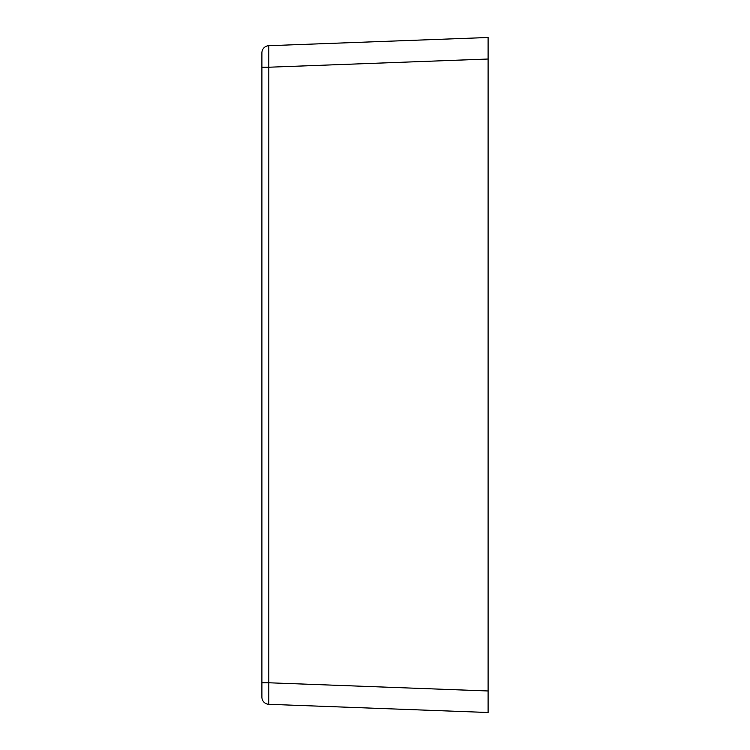 <?xml version="1.0" encoding="UTF-8"?>
<svg xmlns="http://www.w3.org/2000/svg" width="750" height="750" viewBox="0 0 750 750"><rect width="100%" height="100%" fill="white"/><g stroke="black" fill="none" stroke-linecap="round" stroke-linejoin="round"><path stroke-width="1.12" d="M261.9 682.781L261.9 52.866L261.9 67.219L268.819 67.219L268.819 682.781L488.1 690.975L488.1 712.5L268.819 704.306L488.1 712.5L488.1 690.975L268.819 682.781L268.809 704.306L268.819 67.219L488.1 59.025L488.1 37.5L268.819 45.694L268.819 67.219L261.9 67.219L261.9 682.781L268.819 682.781L261.9 682.781L261.9 697.134A7.181 7.181 0 0 0 268.819 704.306A7.181 7.181 0 0 1 261.9 697.134L261.9 682.781L261.9 697.134M268.819 45.694L488.1 37.5L488.1 59.025L268.819 67.219L268.809 45.694A7.181 7.181 0 0 0 261.9 52.866A7.181 7.181 0 0 1 268.819 45.694M261.9 67.219L261.9 52.866M488.1 690.975L488.1 59.025L488.1 690.975"/></g></svg>
